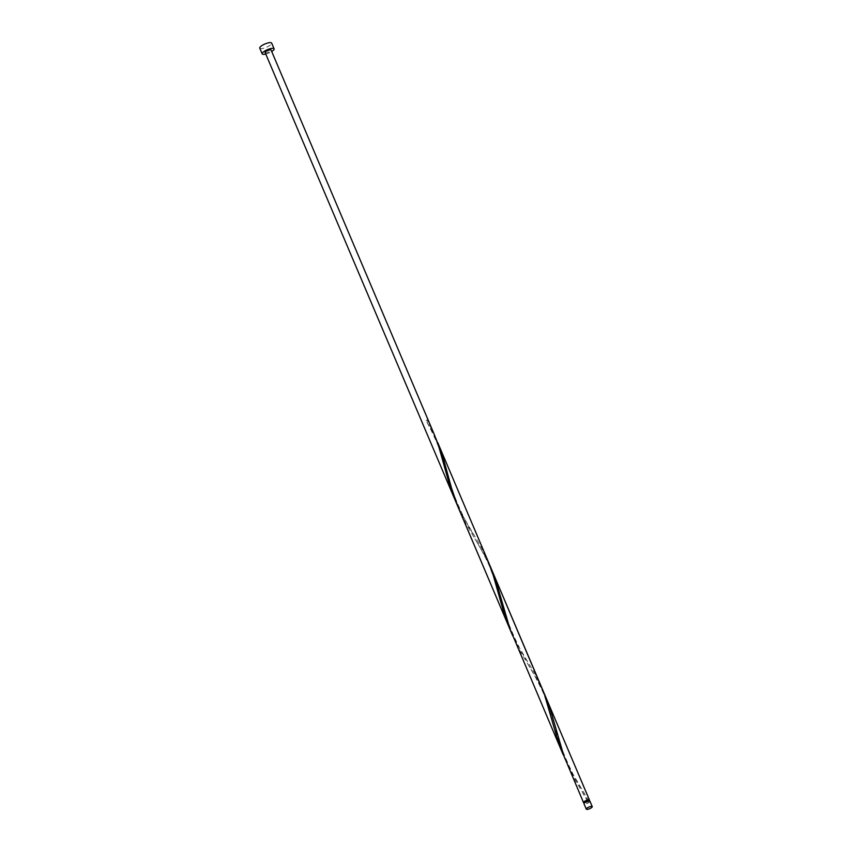 <?xml version="1.0" encoding="UTF-8"?>
<svg xmlns="http://www.w3.org/2000/svg" width="852" height="852" viewBox="0 0 852 852"><rect width="100%" height="100%" fill="white"/><g stroke="black" fill="none" stroke-linecap="round" stroke-linejoin="round"><path stroke-width="0.64" stroke-dasharray="4.26 3.19" d="M589.946 801.21A3.238 0.905 -23 0 1 588.189 802.893A3.238 0.905 -23 0 1 584.706 803.99A3.238 0.905 -23 0 1 583.993 803.734M588.785 801.263A2.588 0.724 -23 0 1 589.35 801.466A2.588 0.724 -23 0 1 587.944 802.808A2.588 0.724 -23 0 1 585.164 803.681A2.588 0.724 -23 0 1 584.589 803.489A2.588 0.724 -23 0 1 586.006 802.137A2.588 0.724 -23 0 1 588.785 801.263M588.87 800.316A2.588 0.724 -23 0 1 588.061 801.317A2.588 0.724 -23 0 1 584.674 802.541A2.588 0.724 -23 0 1 584.11 802.339M265.771 54.038A6.465 1.8 157 0 0 271.724 51.514M259.753 48.149A6.465 1.8 157 0 0 261.181 48.649A6.465 1.8 157 0 0 268.135 46.466A6.465 1.8 157 0 0 271.66 43.101M589.083 800.816A3.238 0.905 -23 0 1 588.86 801.008L587.965 801.604A3.238 0.905 -23 0 1 584.312 802.84M588.061 801.317L575.973 781.582L566.623 762.817M564.961 758.738L572.331 773.126L588.86 801.008M543.832 692.74L536.345 678.48L519.752 650.374L512.702 635.773M491.689 569.722L484.639 555.366L465.82 523.33L458.77 508.729M455.33 500.625L462.189 514.864L481.007 546.92L488.249 561.617M511.03 631.694L518.41 646.082L534.939 673.964L542.17 688.661M265.153 52.6A3.238 0.905 157 0 0 265.867 52.856A3.238 0.905 157 0 0 269.349 51.759A3.238 0.905 157 0 0 271.106 50.076M427.076 419.876A3.238 0.905 -23 0 1 426.181 420.473L427.076 419.876L434.318 434.573M435.979 438.652L426.181 420.473M444.808 468.046C442.72 455.756 436.48 439.888 426.075 420.43M473.765 534.619C465.959 524.992 448.972 486.194 447.119 471.848M498.729 595.09C496.95 586.975 493.734 577.038 489.08 565.249C483.414 553.31 478.686 544.534 474.894 538.933M527.697 661.663C519.88 652.036 502.904 613.238 501.051 598.892M552.66 722.134C550.882 714.019 547.666 704.082 543.012 692.293C537.346 680.354 532.617 671.578 528.826 665.976M581.618 788.707C573.811 779.079 556.825 740.281 554.982 725.936M587.859 801.562L582.747 793.02"/><path stroke-width="1.28" d="M587.007 809.4A3.238 0.905 157 0 0 590.479 808.314A3.238 0.905 157 0 0 592.246 806.62A3.238 0.905 157 0 0 591.533 806.375A3.238 0.905 157 0 0 588.061 807.462A3.238 0.905 157 0 0 586.293 809.155A3.238 0.905 157 0 0 587.007 809.4M586.293 809.155L583.993 803.734A3.238 0.905 -23 0 1 585.761 802.052A3.238 0.905 -23 0 1 589.233 800.965A3.238 0.905 -23 0 1 589.946 801.21L592.246 806.62M584.376 802.989L584.11 802.339A2.588 0.724 -23 0 1 585.516 800.997A2.588 0.724 -23 0 1 588.295 800.124A2.588 0.724 -23 0 1 588.87 800.316L589.137 800.965M271.724 51.514A6.465 1.8 157 0 0 274.088 48.809A6.465 1.8 157 0 0 272.661 48.319A6.465 1.8 157 0 0 265.707 50.492A6.465 1.8 157 0 0 262.182 53.868A6.465 1.8 157 0 0 263.609 54.368A6.465 1.8 157 0 0 265.771 54.038M274.088 48.809L271.66 43.101A6.465 1.8 157 0 0 270.233 42.6A6.465 1.8 157 0 0 263.279 44.783A6.465 1.8 157 0 0 259.753 48.149L262.182 53.868M584.312 802.84A3.238 0.905 -23 0 1 584.227 802.84A3.238 0.905 -23 0 1 583.513 802.595A3.238 0.905 -23 0 1 585.271 800.912A3.238 0.905 -23 0 1 588.753 799.815A3.238 0.905 -23 0 1 589.467 800.071A3.238 0.905 -23 0 1 589.083 800.816M583.513 802.595L563.79 755.671L550.765 710.898L543.832 692.74M511.03 631.694L504.693 615.623L493.276 575.388L488.249 561.617L544.322 694.018L557.144 738.13L564.961 758.738M563.183 754.712L509.858 628.627L496.833 583.854L491.689 569.722L589.467 800.071M512.702 635.773L457.662 506.045L451.485 487.994L442.912 456.81L435.979 438.652M438.727 446.395L449.292 484.042L455.33 500.625L265.153 52.6A3.238 0.905 157 0 1 266.921 50.918A3.238 0.905 157 0 1 270.393 49.831A3.238 0.905 157 0 1 271.106 50.076L434.318 434.573L438.727 446.395M488.249 561.617L437.758 442.678M509.262 627.668L455.33 500.625"/></g></svg>
